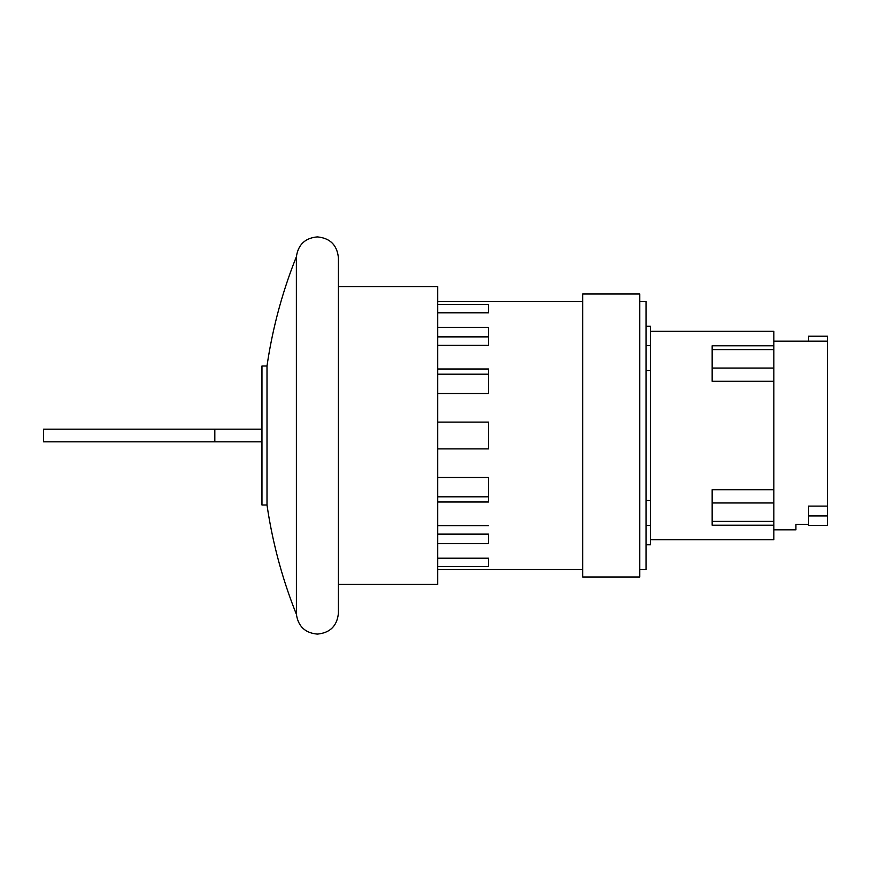 <?xml version="1.0" encoding="UTF-8"?>
<svg xmlns="http://www.w3.org/2000/svg" width="871" height="871" viewBox="0 0 871 871"><rect width="100%" height="100%" fill="white"/><g stroke="black" fill="none" stroke-linecap="round" stroke-linejoin="round"><path stroke-width="1.31" d="M808.582 515.926L808.582 525.365L827.45 525.365L827.45 515.926L808.582 515.926L808.582 506.105L827.45 506.105L827.45 515.926M808.582 341.171L808.582 336.206L827.45 336.206L827.45 506.105M773.829 529.829L795.92 529.829L795.92 524.407L808.582 524.407M773.829 345.798L712.162 345.798L712.162 381.302L773.829 381.302L773.829 331.241L650.506 331.241M773.829 489.698L712.162 489.698L712.162 525.202L773.829 525.202L773.829 381.302M650.506 539.759L773.829 539.759L773.829 525.202M646.032 544.723L650.506 544.723L650.506 326.277L646.032 326.277M650.506 370.491L646.032 370.491M646.032 500.509L650.506 500.509M639.782 569.547L646.032 569.547L646.032 301.453L639.782 301.453M639.782 435.5L639.782 576.994L582.688 576.994L582.688 294.006L639.782 294.006L639.782 435.5M214.821 441.804L214.821 429.196L43.55 429.196L43.55 441.804L261.964 441.804M437.71 368.999L488.457 368.999L488.457 393.496L437.71 393.496M437.71 327.409L488.457 327.409L488.457 345.352L488.457 336.87L437.71 336.87M437.71 304.512L488.457 304.512L488.457 312.798L437.71 312.798M437.71 558.202L488.457 558.202L488.457 566.488L437.71 566.488M437.71 534.13L488.457 534.13L488.457 543.591L437.71 543.591M437.71 477.504L488.457 477.504L488.457 502.001L437.71 502.001M437.71 422.097L488.457 422.097L488.457 448.903L437.71 448.903M214.821 429.196L261.964 429.196M437.71 496.818L488.457 496.818M437.71 525.649L488.457 525.649M488.457 345.352L437.71 345.352M437.71 374.182L488.457 374.182M261.964 435.5L261.964 365.994L267.005 365.994L267.005 505.006L261.964 505.006L261.964 435.5M437.71 435.5L437.71 584.441L338.416 584.441L338.416 257.936L338.416 286.559L437.71 286.559L437.71 435.5M296.369 256.771L296.401 614.229L296.369 256.771A481.489 481.489 0 0 0 267.005 365.994M296.401 614.229C298.165 626.38 305.166 632.999 317.392 634.088C330.163 632.847 337.164 625.835 338.416 613.064L338.416 435.5M773.829 368.041L712.162 368.041M773.829 349.609L712.162 349.609M773.829 521.391L712.162 521.391M773.829 502.959L712.162 502.959M773.829 341.171L827.45 341.171M650.506 525.365L646.032 525.365M650.506 345.635L646.032 345.635M437.71 301.453L582.688 301.453M437.71 569.547L582.688 569.547M267.005 505.006A481.489 481.489 0 0 0 296.369 614.229M296.401 256.771C298.165 244.62 305.166 238.001 317.392 236.912C330.163 238.153 337.164 245.165 338.416 257.936"/></g></svg>
